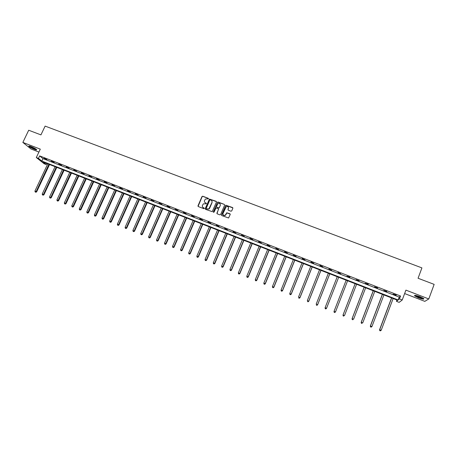 <?xml version="1.0" encoding="UTF-8"?>
<svg xmlns="http://www.w3.org/2000/svg" width="457" height="457" viewBox="0 0 457 457"><rect width="100%" height="100%" fill="white"/><g stroke="black" fill="none" stroke-linecap="round" stroke-linejoin="round"><path stroke-width="0.69" d="M208.472 198.801L208.261 198.298L202.737 196.202L202 196.521L197.978 205.833L198.275 206.553L203.805 208.678L204.325 208.455L203.399 207.672C202.434 207.187 202.114 206.415 202.451 205.37L203.359 203.851L206.267 203.788L206.193 203.119L205.473 202.845C204.508 202.36 204.193 201.594 204.525 200.554L205.404 199.058L208.472 198.801M208.489 198.544L202.828 196.35L202.245 196.459L198.075 206.415M204.336 208.175L203.399 207.672M206.415 203.354L205.473 202.845M418.395 297.77L414.55 295.788C414.242 295.011 416.047 295.319 419.966 296.713L423.828 298.695C424.107 299.472 422.302 299.164 418.395 297.77M34.424 149.353C31.744 148.251 29.894 147.24 28.871 146.331C28.534 145.846 29.259 145.932 31.053 146.594C33.744 147.702 35.6 148.714 36.611 149.616C36.948 150.107 36.217 150.022 34.424 149.353M404.634 293.56L424.804 301.363L428.792 298.947L434.15 284.374L418.064 278.256L421.92 267.893L45.123 126.103L40.936 134.884L28.705 130.234L22.85 142.413L31.007 149.005L38.908 152.061M230.979 211.22L231.733 210.9L232.847 208.255L232.539 207.529L225.787 205.21L221.559 214.893L221.862 215.618L228.586 217.989L230.214 214.493L229.905 213.762L226.735 212.779L225.112 215.413C223.507 215.778 222.793 215.167 222.982 213.562L226.238 206.644C227.872 206.204 228.603 206.804 228.437 208.443L227.997 209.477L228.306 210.203L230.979 211.22M46.768 163.44L46.237 164.56L44.14 163.743L36.309 157.534L40.296 149.142L22.85 142.413M36.309 157.534L38.457 158.373L41.844 161.07L398.138 299.969L399.452 298.918L402.229 299.998L399.132 302.368L396.448 301.323L397.71 300.312L42.958 161.955L46.237 164.56M39.633 155.9L43.004 158.625L399.212 297.101L400.538 296.01L39.633 155.9L38.457 158.373M400.538 296.01L399.452 298.918M428.792 298.947L405.919 290.126L402.229 299.998M216.464 202.023L216.161 201.303L209.432 199.046L205.239 208.62L205.536 209.346L212.237 211.66L216.464 202.023M218.126 202.051L224.324 204.405L224.633 205.13L220.634 214.539L219.886 214.859L217.224 213.836L216.921 213.111L218.543 209.295L218.24 208.575L215.955 207.958L214.042 212.185L213.31 211.905L217.583 202.12L224.324 204.405M396.939 300.015L396.448 301.323M399.212 297.101L398.138 299.969M43.004 158.625L41.844 161.07M396.128 295.291L393.123 294.125L396.213 295.073M386.759 291.652L383.766 290.492L386.845 291.435M377.448 288.036L374.472 286.876L377.528 287.813M368.188 284.437L365.234 283.289L368.273 284.22M358.991 280.861L356.054 279.718L359.076 280.644M349.851 277.308L346.932 276.177L349.931 277.091M340.762 273.777L337.929 272.429L340.762 273.777M331.731 270.27L328.891 268.922L331.731 270.27M322.751 266.779L319.911 265.431L322.751 266.779M313.828 263.312L310.988 261.964L313.828 263.312M304.962 259.867L302.117 258.519L304.962 259.867M296.142 256.44L293.297 255.092L296.142 256.44M287.379 253.035L284.534 251.687L287.379 253.035M278.667 249.653L275.817 248.305L278.667 249.653M270.013 246.289L267.156 244.941L270.013 246.289M261.404 242.941L258.548 241.593L261.404 242.941M252.847 239.617L249.99 238.268L252.847 239.617M244.341 236.315L241.485 234.961L244.341 236.315M235.881 233.03L233.024 231.676L235.881 233.03M227.477 229.762L224.615 228.409L227.477 229.762M219.12 226.512L216.258 225.164L219.12 226.512M210.808 223.284L207.946 221.936L210.808 223.284M202.548 220.074L199.686 218.726L202.548 220.074M194.339 216.886L191.472 215.533L194.339 216.886M186.17 213.71L183.303 212.362L186.17 213.71M178.053 210.557L175.185 209.209L178.053 210.557M169.981 207.421L167.113 206.073L169.981 207.421M161.955 204.302L159.087 202.954L161.955 204.302M153.98 201.206L151.107 199.852L153.98 201.206M146.046 198.121L143.172 196.773L146.046 198.121M138.157 195.053L135.283 193.705L138.157 195.053M130.314 192.009L127.434 190.66L130.314 192.009M122.51 188.975L119.637 187.627L122.51 188.975M114.758 185.965L111.879 184.617L114.758 185.965M107.041 182.966L104.167 181.618L107.041 182.966M99.375 179.984L96.496 178.641L99.375 179.984M91.748 177.025L88.869 175.677L91.748 177.025M84.162 174.077L81.283 172.729L84.162 174.077M76.622 171.147L73.743 169.798L76.622 171.147M69.121 168.233L66.242 166.885L69.121 168.233M61.666 165.331L58.782 163.989L61.666 165.331M54.246 162.452L51.367 161.11L54.246 162.452M46.871 159.584L43.986 158.242L46.871 159.584M204.667 202.205L205.564 202.988M202.611 207.061L203.491 207.815M216.475 201.628L209.512 199.195L205.324 209.192M210.254 199.903L209.734 200.126L206.216 208.329L206.427 208.838L208.906 208.912L211.974 202.485C212.305 201.44 211.985 200.674 211.014 200.189L210.254 199.903M211.939 201.029L212.054 202.634L209.649 208.243L208.986 209.049L206.513 208.975M218.56 208.895L216.989 213.665M218.2 202.194L217.458 202.514L213.373 212.316M220.228 205.347C220.377 203.673 219.628 203.085 217.983 203.594L216.492 206.45L216.795 207.17L218.555 207.844L219.303 207.524L220.303 205.49L220.223 204.17M220.303 205.49L219.154 207.924L216.869 207.312M228.449 207.312L228.049 209.997M223.067 214.904L225.181 215.55L225.809 214.647M230.231 214.105L226.803 212.916L225.878 214.784M232.87 207.884L225.855 205.353L221.622 215.436M47.779 163.835L34.943 191.037L36.646 191.86L49.539 164.52M35.617 192.111L35.155 191.923L35.835 192.254L48.945 164.292M35.155 191.923L34.943 191.037M36.646 191.86L35.835 192.254M55.057 166.674L42.233 193.968L43.929 194.791L56.805 167.353M42.907 195.042L42.438 194.853L43.118 195.185L56.228 167.131M42.438 194.853L42.233 193.968M43.929 194.791L43.118 195.185M62.375 169.524L49.562 196.91L51.247 197.732L64.117 170.204M50.236 197.995L49.767 197.801L50.441 198.132L63.546 169.987M49.767 197.801L49.562 196.91M51.247 197.732L50.441 198.132M36.24 149.285C35.12 149.165 33.361 148.451 30.967 147.154L29.522 146.097M30.248 146.303L35.623 148.856M29.145 146.029L30.682 147.085C33.133 148.434 35.08 149.245 36.531 149.53M423.422 298.375C422.834 298.849 416.721 296.753 415.482 295.65L415.224 295.365M414.75 295.342L414.91 295.485C417.852 297.221 420.811 298.284 423.793 298.667M415.893 295.468L422.839 298.021M69.727 172.398L56.931 199.875L58.61 200.697L71.463 173.072M57.605 200.96L57.131 200.766L57.805 201.097L70.909 172.855M57.131 200.766L56.931 199.875M58.61 200.697L57.805 201.097M77.124 175.282L64.34 202.857L66.014 203.673L78.85 175.956M65.02 203.942L64.54 203.748L65.214 204.073L78.313 175.745M64.54 203.748L64.34 202.857M66.014 203.673L65.214 204.073M84.562 178.179L71.789 205.85L73.457 206.667L86.282 178.853M72.469 206.941L71.989 206.747L72.657 207.072L85.756 178.647M71.989 206.747L71.789 205.85M73.457 206.667L72.657 207.072M92.04 181.098L79.278 208.86L80.94 209.677L93.754 181.766M79.964 209.952L79.478 209.763L80.146 210.083L93.239 181.566M79.478 209.763L79.278 208.86M80.94 209.677L80.146 210.083M99.557 184.028L86.813 211.894L88.469 212.705L101.265 184.697M87.498 212.985L87.013 212.791L87.675 213.116L100.763 184.502M87.013 212.791L86.813 211.894M88.469 212.705L87.675 213.116M107.115 186.976L94.388 214.939L96.039 215.744L108.817 187.638M95.073 216.035L94.588 215.841L95.245 216.161L95.61 215.43L108.332 187.45M94.588 215.841L94.388 214.939M96.039 215.744L95.245 216.161M114.718 189.941L102.008 218L103.648 218.806L116.409 190.603M102.694 219.103L102.202 218.903L102.859 219.223L103.231 218.492L115.941 190.42M102.202 218.903L102.008 218M103.648 218.806L102.859 219.223M122.362 192.923L109.669 221.079L111.302 221.885L124.047 193.579M110.354 222.182L109.863 221.988L110.514 222.308L110.902 221.576L123.59 193.402M109.863 221.988L109.669 221.079M111.302 221.885L110.514 222.308M130.051 195.922L117.375 224.181L118.997 224.981L131.725 196.573M118.055 225.284L117.563 225.084L118.214 225.404L118.609 224.678L131.285 196.401M117.563 225.084L117.375 224.181M118.997 224.981L118.214 225.404M137.78 198.938L125.121 227.295L126.738 228.089L139.448 199.589M125.806 228.403L125.309 228.203L125.955 228.517L126.366 227.797L139.025 199.423M125.309 228.203L125.121 227.295M126.738 228.089L125.955 228.517M145.555 201.965L132.907 230.425L134.518 231.219L147.211 202.617M133.598 231.539L133.096 231.333L133.741 231.653L134.164 230.928L146.806 202.457M133.096 231.333L132.907 230.425M134.518 231.219L133.741 231.653M153.369 205.016L140.745 233.578L142.344 234.367L155.026 205.661M141.43 234.692L140.927 234.487L141.567 234.801L142.007 234.081L154.626 205.507M140.927 234.487L140.745 233.578M142.344 234.367L141.567 234.801M161.23 208.084L148.622 236.743L150.216 237.531L162.875 208.723M149.313 237.863L148.805 237.657L149.445 237.971L149.89 237.257L162.498 208.575M148.805 237.657L148.622 236.743M150.216 237.531L149.445 237.971M169.136 211.168L156.551 239.931L158.133 240.719L170.775 211.802M157.237 241.05L156.728 240.845L157.362 241.159L157.825 240.445L170.41 211.66M156.728 240.845L156.551 239.931M158.133 240.719L157.362 241.159M177.088 214.27L164.52 243.135L166.097 243.918L178.716 214.904M165.211 244.255L164.697 244.049L165.325 244.364L165.8 243.65L178.367 214.767M164.697 244.049L164.52 243.135M166.097 243.918L165.325 244.364M185.085 217.383L172.535 246.357L174.1 247.14L186.702 218.018M173.226 247.483L172.712 247.277L173.334 247.585L173.826 246.877L186.37 217.886M172.712 247.277L172.535 246.357M174.1 247.14L173.334 247.585M193.128 220.52L180.595 249.602L182.154 250.379L194.739 221.148M181.286 250.727L180.766 250.516L181.395 250.83L181.892 250.122L194.419 221.028M180.766 250.516L180.595 249.602M182.154 250.379L181.395 250.83M201.217 223.679L188.701 252.864L190.255 253.635L202.817 224.301M189.398 253.989L188.872 253.778L189.495 254.092L190.009 253.384L202.514 224.181M188.872 253.778L188.701 252.864M190.255 253.635L189.495 254.092M209.352 226.849L196.858 256.143L198.401 256.908L210.94 227.472M197.55 257.274L197.03 257.062L197.647 257.371L198.172 256.668L210.66 227.358M197.03 257.062L196.858 256.143M198.401 256.908L197.647 257.371M217.532 230.042L205.062 259.439L206.593 260.204L219.114 230.659M205.753 260.57L205.227 260.359L205.839 260.667L206.381 259.97L218.846 230.551M205.227 260.359L205.062 259.439M206.593 260.204L205.839 260.667M225.758 233.247L213.31 262.758L214.836 263.518L227.335 233.864M214.007 263.895L213.476 263.678L214.087 263.986L214.636 263.289L227.083 233.767M213.476 263.678L213.31 262.758M214.836 263.518L214.087 263.986M234.035 236.475L221.611 266.094L223.125 266.854L235.601 237.086M222.308 267.231L221.771 267.019L222.376 267.322L222.942 266.631L235.366 236.994M221.771 267.019L221.611 266.094M223.125 266.854L222.376 267.322M242.359 239.725L229.957 269.447L231.459 270.207L243.912 240.331M230.654 270.59L230.117 270.373L230.716 270.675L231.299 269.99L243.701 240.245M230.117 270.373L229.957 269.447M231.459 270.207L230.716 270.675M250.733 242.987L238.354 272.823L239.845 273.577L252.275 243.592M239.051 273.972L238.508 273.754L239.108 274.051L239.702 273.366L252.081 243.512M238.508 273.754L238.354 272.823M239.845 273.577L239.108 274.051M259.153 246.272L246.797 276.222L248.282 276.971L260.69 246.871M247.494 277.37L246.951 277.148L247.545 277.45L248.157 276.765L260.507 246.803M246.951 277.148L246.797 276.222M248.282 276.971L247.545 277.45M267.625 249.579L255.292 279.638L256.765 280.381L269.15 250.173M255.989 280.787L255.446 280.569L256.034 280.866L256.657 280.187L268.99 250.11M255.446 280.569L255.292 279.638M256.765 280.381L256.034 280.866M276.148 252.898L263.838 283.072L265.3 283.814L277.662 253.492M264.534 284.225L263.986 284.003L264.574 284.3L265.209 283.626L277.519 253.435M263.986 284.003L263.838 283.072M265.3 283.814L264.574 284.3M284.717 256.246L272.435 286.528L273.886 287.27L286.225 256.828M273.132 287.687L272.583 287.464L273.166 287.756L273.817 287.082L286.093 256.783M272.583 287.464L272.435 286.528M273.886 287.27L273.166 287.756M293.337 259.605L281.078 290.006L282.523 290.743L294.834 260.187M281.78 291.166L281.226 290.943L281.803 291.235L282.472 290.566L294.725 260.147M281.226 290.943L281.078 290.006M282.523 290.743L281.803 291.235M302.014 262.986L289.778 293.503L291.212 294.234L303.494 263.569M290.481 294.668L289.921 294.439L290.498 294.731L291.178 294.062L303.408 263.535M289.921 294.439L289.778 293.503M291.212 294.234L290.498 294.731M310.737 266.391L298.53 297.021L299.952 297.753L312.211 266.968M299.232 298.187L298.672 297.958L299.238 298.25L299.935 297.587L312.137 266.939M299.952 297.753L299.238 298.25M319.512 269.813L307.333 300.563L308.749 301.289L320.974 270.384M308.035 301.729L307.47 301.5L308.035 301.791L308.749 301.129L320.923 270.367M308.749 301.289L308.035 301.791M328.343 273.257L316.193 304.122L317.592 304.842L329.794 273.823M316.895 305.293L316.324 305.065L316.884 305.356L317.615 304.693L329.76 273.812M317.592 304.842L316.884 305.356M326.492 308.424L338.666 277.285L326.492 308.424L325.79 308.938L325.235 308.652L325.79 308.938M337.226 276.719L325.098 307.704L326.532 308.281L325.807 308.881M325.218 308.704L325.098 307.704L325.235 308.652M334.193 312.257L334.77 312.485L334.193 312.257L334.067 311.308L346.16 280.21L334.004 311.446L335.507 311.891L347.594 280.769M334.77 312.485L335.507 311.891L334.747 312.542M334.17 312.308L334.004 311.446M355.123 283.706L343.007 315.062L344.532 315.519L356.597 284.277M355.152 283.711L343.081 314.936L343.178 315.936L343.79 316.118L343.213 315.884M343.178 315.936L343.007 315.062M364.149 287.225L352.056 318.706L353.615 319.169L365.646 287.807M364.195 287.242L352.158 318.586L352.244 319.58L352.867 319.769L352.278 319.534M352.244 319.58L352.056 318.706M373.226 290.761L361.167 322.368L362.755 322.848L374.757 291.36M373.295 290.789L361.287 322.254L361.361 323.248L361.995 323.442L361.407 323.208M361.361 323.248L361.167 322.368M382.36 294.325L370.33 326.052L371.947 326.544L383.92 294.931M382.446 294.359L370.473 325.95L370.536 326.944L371.181 327.138L370.593 326.904M371.947 326.544L371.181 327.138M370.536 326.944L370.33 326.052M391.546 297.907L379.55 329.76L381.201 330.262L393.14 298.53M391.655 297.953L379.716 329.663L379.767 330.657L380.424 330.857L379.83 330.617M381.201 330.262L380.424 330.857M379.767 330.657L379.55 329.76"/></g></svg>
